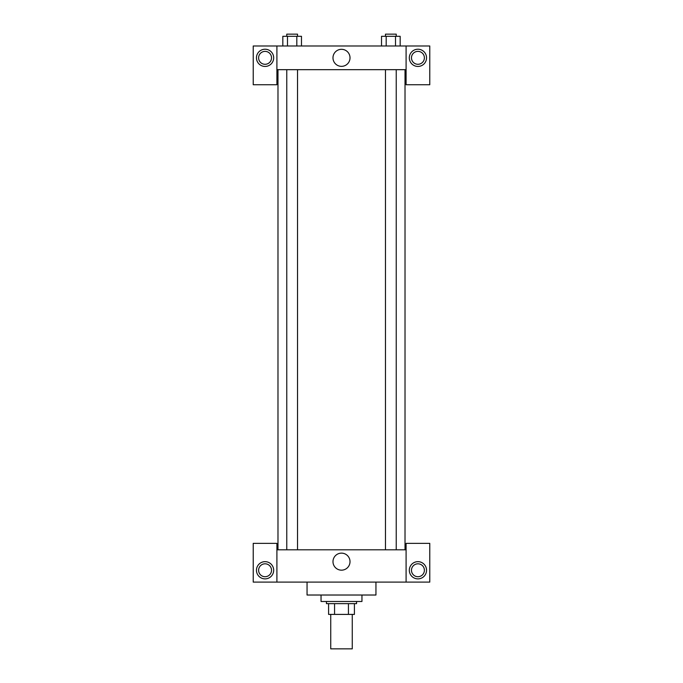 <?xml version="1.0" encoding="UTF-8"?>
<svg xmlns="http://www.w3.org/2000/svg" width="683" height="683" viewBox="0 0 683 683"><rect width="100%" height="100%" fill="white"/><g stroke="black" fill="none" stroke-linecap="round" stroke-linejoin="round"><path stroke-width="1.02" d="M330.734 614.401L330.734 648.85L352.266 648.85L352.266 614.401M348.441 603.635L348.441 614.401L328.583 614.401L328.583 603.635M348.441 614.401L354.417 614.401L354.417 603.635L354.417 614.401M356.569 601.484L356.569 603.635L326.431 603.635L326.431 601.484M334.559 603.635L334.559 614.401M321.044 595.021L321.044 601.484L361.956 601.484L361.956 595.021M307.051 582.104L307.051 595.021L375.949 595.021L375.949 582.104M406.095 582.104L406.095 543.352L429.778 543.352L429.778 582.104L253.222 582.104L253.222 543.352L276.905 543.352L276.905 582.104M265.064 578.877A8.614 8.614 0 0 1 257.611 565.959A8.614 8.614 0 0 1 272.526 565.959A8.614 8.614 0 0 1 265.064 578.877M258.609 570.262A6.463 6.463 0 0 1 268.299 564.67A6.463 6.463 0 0 1 268.299 575.854A6.463 6.463 0 0 1 258.609 570.262M417.936 578.877A8.614 8.614 0 0 1 410.474 565.959A8.614 8.614 0 0 1 425.389 565.959A8.614 8.614 0 0 1 417.936 578.877M411.473 570.262A6.463 6.463 0 0 1 417.936 563.808A6.463 6.463 0 0 1 424.391 570.262A6.463 6.463 0 0 1 417.936 576.725A6.463 6.463 0 0 1 411.473 570.262M341.5 553.136A8.52 8.52 0 0 1 348.876 565.908A8.52 8.52 0 0 1 334.124 565.908A8.52 8.52 0 0 1 341.5 553.136M406.095 549.806L276.905 549.806M406.095 69.675L406.095 84.743L429.778 84.743L429.778 45.992L406.095 45.992L406.095 69.675L276.905 69.675L276.905 84.743L253.222 84.743L253.222 45.992L276.905 45.992L276.905 69.675M271.527 57.833A6.463 6.463 0 0 1 265.064 64.296A6.463 6.463 0 0 1 258.609 57.833A6.463 6.463 0 0 1 265.064 51.379A6.463 6.463 0 0 1 271.527 57.833M265.064 66.447A8.614 8.614 0 0 1 257.611 53.53A8.614 8.614 0 0 1 272.526 53.53A8.614 8.614 0 0 1 265.064 66.447M424.391 57.833A6.463 6.463 0 0 1 414.701 63.425A6.463 6.463 0 0 1 414.701 52.241A6.463 6.463 0 0 1 424.391 57.833M417.936 66.447A8.614 8.614 0 0 1 410.474 53.53A8.614 8.614 0 0 1 425.389 53.53A8.614 8.614 0 0 1 417.936 66.447M406.095 45.992L276.905 45.992M332.98 57.833A8.52 8.52 0 0 1 345.76 50.457A8.52 8.52 0 0 1 345.76 65.209A8.52 8.52 0 0 1 332.98 57.833M400.17 45.992L400.17 36.301L381.524 36.301L381.524 45.992M395.508 36.301L395.508 45.992M386.185 36.301L386.185 45.992M385.468 36.301L385.468 34.15L396.234 34.15L396.234 36.301M301.476 45.992L301.476 36.301L282.83 36.301L282.83 45.992M296.815 36.301L296.815 45.992M287.492 36.301L287.492 45.992M286.766 36.301L286.766 34.15L297.532 34.15L297.532 36.301M277.981 69.675L277.981 549.806M405.019 69.675L405.019 549.806M396.234 549.806L396.234 69.675M385.468 549.806L385.468 69.675M286.766 69.675L286.766 549.806M297.532 69.675L297.532 549.806"/></g></svg>
